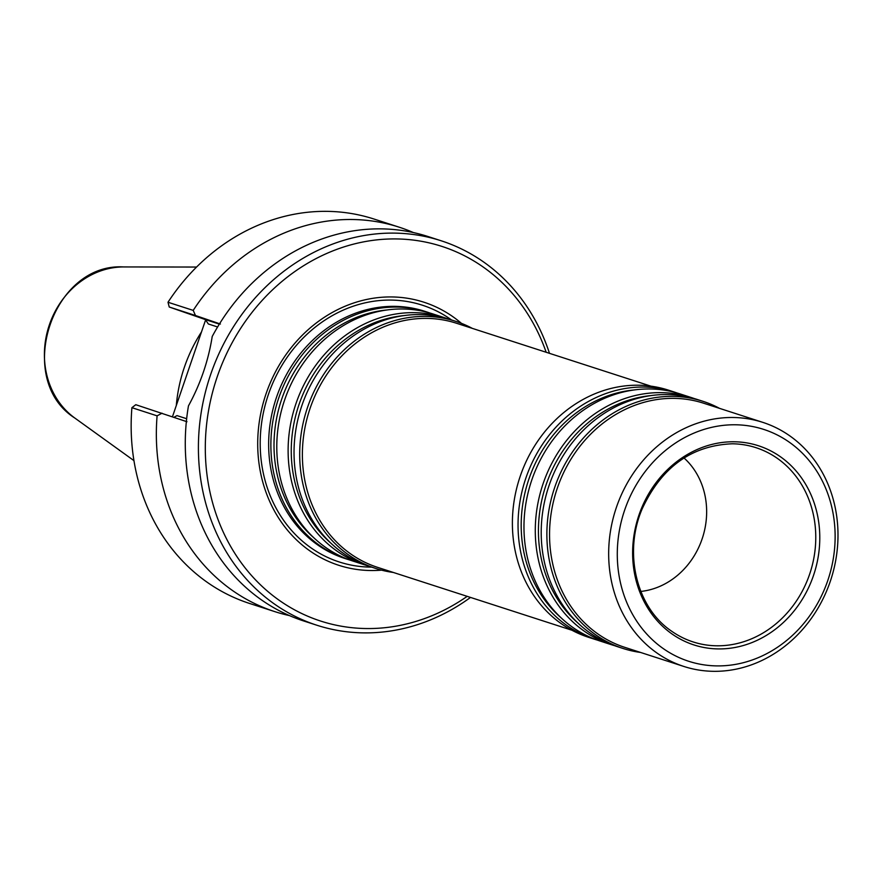 <?xml version="1.0" encoding="UTF-8"?>
<svg xmlns="http://www.w3.org/2000/svg" width="882" height="882" viewBox="0 0 882 882"><rect width="100%" height="100%" fill="white"/><g stroke="black" fill="none" stroke-linecap="round" stroke-linejoin="round"><path stroke-width="1.32" d="M349.956 560.059A129.875 114.561 -72.1 0 1 346.99 559.144A129.875 114.561 -72.1 0 1 344.906 558.449A129.875 114.561 -72.1 0 1 278.359 399.127A129.875 114.561 -72.1 0 1 426.954 312.007A129.875 114.561 -72.1 0 1 429.898 313.011M426.954 312.007L424.727 311.291A129.875 114.561 107.9 0 0 276.132 398.399A129.875 114.561 107.9 0 0 342.679 557.722A129.875 114.561 107.9 0 0 344.763 558.427L346.99 559.144M367.21 565.638A129.875 114.561 -72.1 0 1 364.233 564.723L352.899 561.062A129.875 114.561 -72.1 0 1 350.815 560.357A129.875 114.561 -72.1 0 1 284.269 401.034A129.875 114.561 -72.1 0 1 432.864 313.926L444.197 317.586A129.875 114.561 -72.1 0 1 447.141 318.589M364.233 564.723A129.875 114.561 -72.1 0 1 362.149 564.028A129.875 114.561 -72.1 0 1 295.602 404.706A129.875 114.561 -72.1 0 1 444.197 317.586M393.383 572.473A129.875 114.561 -72.1 0 1 375.809 568.471L370.153 566.641A129.875 114.561 -72.1 0 1 368.059 565.935A129.875 114.561 -72.1 0 1 301.523 406.613A129.875 114.561 -72.1 0 1 450.107 319.505L455.774 321.335A129.875 114.561 -72.1 0 1 472.355 328.391M375.809 568.471A129.875 114.561 -72.1 0 1 373.725 567.776A129.875 114.561 -72.1 0 1 307.179 408.454A129.875 114.561 -72.1 0 1 455.774 321.335M571.922 630.233L377.551 567.346A128.276 113.15 -72.1 0 1 375.489 566.652A128.276 113.15 -72.1 0 1 309.769 409.303A128.276 113.15 -72.1 0 1 456.523 323.264L650.894 386.151M681.775 665.756A128.276 113.15 -72.1 0 1 616.055 508.407A128.276 113.15 -72.1 0 1 762.82 422.368A128.276 113.15 -72.1 0 1 830.987 579.242A128.276 113.15 -72.1 0 1 683.837 666.45A128.276 113.15 -72.1 0 1 681.775 665.756M692.293 644.378A104.682 92.345 -72.1 0 1 667.619 469.555A104.682 92.345 -72.1 0 1 818.694 522.089A104.682 92.345 -72.1 0 1 692.293 644.378M686.736 660.618A121.859 107.494 -72.1 0 1 658.005 457.119A121.859 107.494 -72.1 0 1 833.865 518.274A121.859 107.494 -72.1 0 1 686.736 660.618M683.837 666.45L624.732 647.322A128.276 113.15 -72.1 0 1 622.67 646.638A128.276 113.15 -72.1 0 1 556.939 489.278A128.276 113.15 -72.1 0 1 703.704 403.239L762.82 422.368M597.136 640.034A129.875 114.561 -72.1 0 1 594.159 639.119L588.503 637.289A129.875 114.561 -72.1 0 1 586.409 636.583A129.875 114.561 -72.1 0 1 519.873 477.272A129.875 114.561 -72.1 0 1 668.468 390.153L674.124 391.983A129.875 114.561 -72.1 0 1 677.067 392.986M594.159 639.119A129.875 114.561 -72.1 0 1 592.076 638.425A129.875 114.561 -72.1 0 1 525.529 479.102A129.875 114.561 -72.1 0 1 674.124 391.983M614.379 645.613A129.875 114.561 -72.1 0 1 611.413 644.698L600.08 641.038A129.875 114.561 -72.1 0 1 597.996 640.332A129.875 114.561 -72.1 0 1 531.449 481.021A129.875 114.561 -72.1 0 1 680.044 393.901L691.367 397.573A129.875 114.561 -72.1 0 1 694.31 398.565M611.413 644.698A129.875 114.561 -72.1 0 1 609.319 644.003A129.875 114.561 -72.1 0 1 542.772 484.681A129.875 114.561 -72.1 0 1 691.367 397.573M640.553 652.448A129.875 114.561 -72.1 0 1 622.99 648.446L617.323 646.616A129.875 114.561 -72.1 0 1 615.239 645.911A129.875 114.561 -72.1 0 1 548.692 486.599A129.875 114.561 -72.1 0 1 697.287 399.48L702.954 401.31A129.875 114.561 -72.1 0 1 719.536 408.366M622.99 648.446A129.875 114.561 -72.1 0 1 620.906 647.752A129.875 114.561 -72.1 0 1 554.359 488.43A129.875 114.561 -72.1 0 1 702.954 401.31M684.013 457.978A75.356 66.481 -72.1 0 1 702.535 537.678A75.356 66.481 -72.1 0 1 640.828 591.436M461.44 323.352A138.265 121.959 107.9 0 0 426.083 302.945A138.265 121.959 107.9 0 0 259.793 418.63A138.265 121.959 107.9 0 0 381.586 570.147M176.301 405.522A142.818 125.983 -72.1 0 1 201.504 331.919M186.962 421.728L135.784 404.706L131.903 407.682A202.022 178.208 -72.1 0 0 249.562 603.453L274.754 611.612A202.022 178.208 -72.1 0 1 157.095 415.841L131.903 407.682M289.45 615.592A202.022 178.208 -72.1 0 1 274.754 611.612M172.453 416.756L205.671 319.725M167.999 302.25L193.202 310.398L195.484 315.513L169.234 307.013L167.999 302.25A202.022 178.208 -72.1 0 1 373.946 219.023L399.149 227.181A202.022 178.208 -72.1 0 1 413.382 232.561M193.202 310.398A202.022 178.208 -72.1 0 1 399.149 227.181M162.045 413.195L157.095 415.841M173.975 417.285L176.995 415.609L186.653 418.73M217.611 326.979L208.361 323.981L205.297 319.56L219.353 324.113M169.234 307.013L205.297 319.56M195.484 315.513L220.412 324.036M470.514 597.423A202.022 178.208 -72.1 0 1 316.814 625.217L303.684 620.972A202.022 178.208 -72.1 0 1 300.442 619.881A202.022 178.208 -72.1 0 1 188.461 405.885C200.446 383.968 208.361 360.826 212.22 336.472A202.022 178.208 -72.1 0 1 428.068 236.541L441.198 240.786A202.022 178.208 -72.1 0 1 549.486 353.34M316.814 625.217A202.022 178.208 -72.1 0 1 313.573 624.125A202.022 178.208 -72.1 0 1 210.048 376.294A202.022 178.208 -72.1 0 1 441.198 240.786M467.184 596.353A196.895 173.688 -72.1 0 1 317.531 620.013A196.895 173.688 -72.1 0 1 257.643 305.536A196.895 173.688 -72.1 0 1 546.167 352.271M313.463 537.425A127.824 112.764 -72.1 0 1 280.994 401.288A127.824 112.764 -72.1 0 1 387.055 309.968M330.706 543.003A127.824 112.764 -72.1 0 1 298.237 406.867A127.824 112.764 -72.1 0 1 404.298 315.558M560.632 617.4A127.824 112.764 -72.1 0 1 528.175 481.263A127.824 112.764 -72.1 0 1 634.235 389.954M577.875 622.979A127.824 112.764 -72.1 0 1 545.418 486.842A127.824 112.764 -72.1 0 1 651.478 395.533M691.444 641.368A102.08 90.052 -72.1 0 1 671.643 631.203C636.617 607.753 623.177 553.146 642.129 508.958C661.5 467.173 691.543 445.454 732.281 443.789A102.08 90.052 -72.1 0 1 813.413 560.335A102.08 90.052 -72.1 0 1 691.444 641.368M371.609 567.115A134.946 119.037 -72.1 0 1 337.122 561.261A134.946 119.037 -72.1 0 1 268.393 394.486A134.946 119.037 -72.1 0 1 424.54 305.933A134.946 119.037 -72.1 0 1 451.573 319.979M123.712 266.937C51.939 262.549 14.079 379.558 74.827 418.046A82.544 72.82 -72.1 0 1 48.918 326.197A82.544 72.82 -72.1 0 1 123.712 266.937L196.576 267.048M74.827 418.046L133.943 460.625"/></g></svg>

